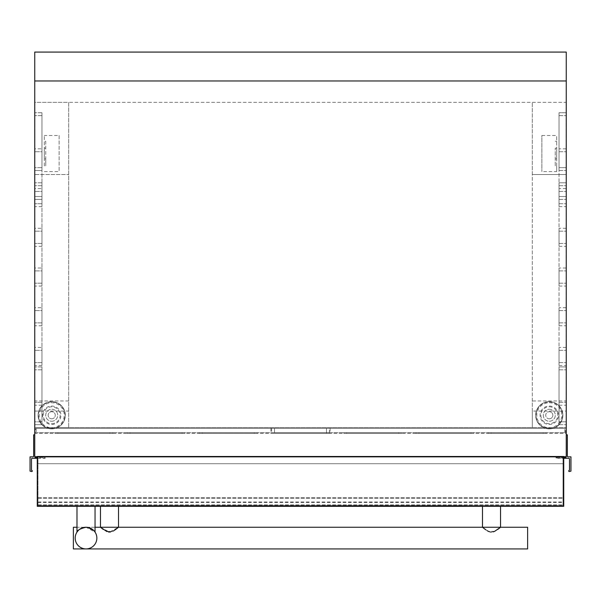 <?xml version="1.0" encoding="UTF-8"?>
<svg xmlns="http://www.w3.org/2000/svg" width="601" height="601" viewBox="0 0 601 601"><rect width="100%" height="100%" fill="white"/><g stroke="black" fill="none" stroke-linecap="round" stroke-linejoin="round"><path stroke-width="0.45" stroke-dasharray="3 2.25" d="M37.27 458.3L45.323 457.954L43.295 457.293L38.351 457.714L38.351 456.49L37.63 456.85A0.721 0.721 0 0 1 36.924 457.429L35.467 457.429A0.721 0.721 0 0 1 34.745 456.85L34.745 434.823L33.664 434.823L33.664 456.129A0.721 0.721 0 0 1 32.942 456.85L30.05 456.85L30.05 471.146L31.725 471.53A0.721 0.721 0 0 0 32.349 471.004L32.071 470.553A0.721 0.721 0 0 1 31.492 469.847L31.492 459.014A0.721 0.721 0 0 1 32.221 458.3L45.12 458.3L45.188 457.774L43.295 457.293L38.351 457.714L38.351 456.49L37.63 456.85A0.721 0.721 0 0 1 37.27 457.346M566.255 434.823L566.255 456.85A0.721 0.721 0 0 1 565.549 457.429L564.091 457.429A0.721 0.721 0 0 1 563.37 456.85L562.649 456.49L562.649 457.714L557.705 457.293L555.812 457.774L555.88 458.3L568.779 458.3A0.721 0.721 0 0 1 569.508 459.014L569.508 469.847A0.721 0.721 0 0 1 568.929 470.553L568.651 471.004A0.721 0.721 0 0 0 569.275 471.53L570.95 471.146L570.95 456.85L568.058 456.85A0.721 0.721 0 0 1 567.336 456.129L567.336 434.823L566.255 434.823L566.255 456.49L566.255 52.077L34.745 52.077L34.745 434.823M563.73 457.346A0.721 0.721 0 0 1 563.37 456.85L562.649 456.49L562.649 457.714L557.705 457.293L555.677 457.954L563.73 458.3M41.965 268.001L41.965 270.893L34.745 270.893L34.745 268.001L34.745 325.772L34.745 270.893L41.965 270.893L41.965 268.001L34.745 268.001M41.965 347.438L41.965 350.33L34.745 350.33L34.745 347.438L34.745 405.217L34.745 350.33L41.965 350.33L41.965 347.438L34.745 347.438M41.965 148.845L41.965 151.737L34.745 151.737L34.745 148.845L34.745 206.616L34.745 151.737L41.965 151.737L41.965 148.845L34.745 148.845M41.965 228.282L41.965 231.175L34.745 231.175L34.745 228.282L34.745 286.053L34.745 231.175L41.965 231.175L41.965 228.282L34.745 228.282M41.965 307.72L41.965 310.612L34.745 310.612L34.745 307.72L34.745 365.498L34.745 310.612L41.965 310.612L41.965 307.72L34.745 307.72M41.965 188.564L41.965 191.456L34.745 191.456L34.745 188.564L34.745 246.335L34.745 191.456L41.965 191.456L41.965 188.564L34.745 188.564M566.255 188.564L566.255 246.335L566.255 188.564L559.035 188.564L559.035 246.335L559.035 188.564M566.255 268.001L566.255 325.772L566.255 268.001L559.035 268.001L559.035 325.772L559.035 268.001M566.255 347.438L566.255 405.217L566.255 347.438L559.035 347.438L559.035 405.217L559.035 347.438M566.255 148.845L566.255 206.616L566.255 148.845L559.035 148.845L559.035 206.616L559.035 148.845M566.255 228.282L566.255 286.053L566.255 228.282L559.035 228.282L559.035 286.053L559.035 228.282M566.255 307.72L566.255 365.498L566.255 307.72L559.035 307.72L559.035 365.498L559.035 307.72M51.716 421.256A6.002 6.002 0 0 0 57.719 415.253A6.002 6.002 0 0 0 51.716 409.251A6.002 6.002 0 0 0 45.714 415.253A6.002 6.002 0 0 0 51.716 421.256A6.002 6.002 0 0 0 57.719 415.253A6.002 6.002 0 0 0 51.716 409.251A6.002 6.002 0 0 0 45.714 415.253A6.002 6.002 0 0 0 51.716 421.256M51.716 428.851A13.598 13.598 0 0 0 65.314 415.253A13.598 13.598 0 0 0 51.716 401.656A13.598 13.598 0 0 0 38.118 415.253A13.598 13.598 0 0 0 51.716 428.851A13.598 13.598 0 0 0 65.314 415.253A13.598 13.598 0 0 0 51.716 401.656A13.598 13.598 0 0 0 38.118 415.253A13.598 13.598 0 0 0 51.716 428.851A13.598 13.598 0 0 0 65.314 415.253A13.598 13.598 0 0 0 51.716 401.656A13.598 13.598 0 0 0 38.118 415.253A13.598 13.598 0 0 0 51.716 428.851M51.716 418.807A3.553 3.553 0 0 0 55.269 415.253A3.553 3.553 0 0 0 51.716 411.7A3.553 3.553 0 0 0 48.163 415.253A3.553 3.553 0 0 0 51.716 418.807A3.553 3.553 0 0 0 55.269 415.253A3.553 3.553 0 0 0 51.716 411.7A3.553 3.553 0 0 0 48.163 415.253A3.553 3.553 0 0 0 51.716 418.807M549.284 409.251A6.002 6.002 0 0 1 555.286 415.253A6.002 6.002 0 0 1 549.284 421.256A6.002 6.002 0 0 1 543.281 415.253A6.002 6.002 0 0 1 549.284 409.251A6.002 6.002 0 0 1 555.286 415.253A6.002 6.002 0 0 1 549.284 421.256A6.002 6.002 0 0 1 543.281 415.253A6.002 6.002 0 0 1 549.284 409.251M549.284 401.656A13.598 13.598 0 0 1 562.882 415.253A13.598 13.598 0 0 1 549.284 428.851A13.598 13.598 0 0 1 535.686 415.253A13.598 13.598 0 0 1 549.284 401.656A13.598 13.598 0 0 1 562.882 415.253A13.598 13.598 0 0 1 549.284 428.851A13.598 13.598 0 0 1 535.686 415.253A13.598 13.598 0 0 1 549.284 401.656A13.598 13.598 0 0 1 562.882 415.253A13.598 13.598 0 0 1 549.284 428.851A13.598 13.598 0 0 1 535.686 415.253A13.598 13.598 0 0 1 549.284 401.656M549.284 418.807A3.553 3.553 0 0 0 552.837 415.253A3.553 3.553 0 0 0 549.284 411.7A3.553 3.553 0 0 1 552.837 415.253A3.553 3.553 0 0 1 549.284 418.807A3.553 3.553 0 0 1 545.731 415.253A3.553 3.553 0 0 1 549.284 411.7A3.553 3.553 0 0 0 545.731 415.253A3.553 3.553 0 0 0 549.284 418.807M44.316 148.162L44.316 158.919L44.316 148.162L45.759 148.162L45.759 158.919L44.316 158.919M44.316 165.808L44.316 135.495L44.316 165.808L45.759 165.808L45.759 141.273L44.316 141.273M556.684 148.162L556.684 158.919L556.684 148.162L555.241 148.162L555.241 165.808L556.684 165.808L556.684 135.495L541.884 135.495L541.884 171.585L541.884 135.495M566.255 80.962L34.745 80.962L34.745 456.49L566.255 456.49L34.745 456.49L566.255 456.49L566.255 80.962L566.255 456.49M68.687 400.95L34.745 400.95L34.745 427.604L34.745 102.335L566.255 102.335L566.255 427.604L566.255 102.335L68.687 102.335L68.687 427.604L34.745 427.604L566.255 427.604L532.313 427.604L532.313 411.061L566.255 411.061M532.313 411.061L532.313 400.95L566.255 400.95M532.313 400.95L532.313 174.553L566.255 174.553L532.313 174.553L532.313 102.335L532.313 427.604L68.687 427.604L68.687 102.335L34.745 102.335L34.745 174.553L68.687 174.553L34.745 174.553L34.745 400.95M556.684 165.808L556.684 171.585L541.884 171.585M555.241 158.919L556.684 158.919M555.241 165.808L555.241 148.162M555.241 141.273L556.684 141.273M34.888 102.335L34.888 427.604L34.888 102.335M566.112 102.335L566.112 427.604L566.112 102.335M34.745 411.061L68.687 411.061M44.316 171.585L59.116 171.585L59.116 135.495L44.316 135.495M45.759 141.273L45.759 148.162M45.759 158.919L45.759 165.808M59.116 135.495L59.116 171.585M556.684 171.585L556.684 135.495M41.965 243.45L41.965 191.456L41.965 243.45L34.745 243.45L41.965 243.45M41.965 362.606L41.965 310.612L41.965 362.606L34.745 362.606L41.965 362.606M41.965 283.169L41.965 231.175L41.965 283.169L34.745 283.169L41.965 283.169M41.965 203.731L41.965 151.737L41.965 203.731L34.745 203.731L41.965 203.731M41.965 402.324L41.965 350.33L41.965 402.324L34.745 402.324L41.965 402.324M41.965 322.887L41.965 270.893L41.965 322.887L34.745 322.887L41.965 322.887M112.74 433.381L54.961 433.381L112.74 433.381L112.74 432.652L54.961 432.652L112.74 432.652M184.95 433.381L127.179 433.381L184.95 433.381L184.95 432.652L127.179 432.652L184.95 432.652M257.168 433.381L199.397 433.381L257.168 433.381L257.168 432.652L199.397 432.652L257.168 432.652M546.039 433.381L488.26 433.381L546.039 433.381L546.039 432.652L488.26 432.652L546.039 432.652M473.821 433.381L416.05 433.381L473.821 433.381L473.821 432.652L416.05 432.652L473.821 432.652M401.603 433.381L343.832 433.381L401.603 433.381L401.603 432.652L343.832 432.652L401.603 432.652M329.386 428.325L270.893 428.325L330.107 428.325L326.501 428.325L329.386 428.325L329.386 433.381L271.614 433.381L329.386 433.381M330.107 428.325L330.107 432.652L326.501 432.652L330.107 432.652M565.533 433.381L565.533 428.325L35.467 428.325L565.533 428.325L565.533 433.381L35.467 433.381L35.467 428.325L35.467 433.381L565.533 433.381M36.188 428.325L564.812 428.325L36.188 428.325L36.188 432.652L36.188 428.325M564.812 432.652L564.812 428.325L564.812 432.652L36.188 432.652L564.812 432.652M274.499 432.652L326.501 432.652L274.499 432.652L274.499 428.325L274.499 432.652M118.517 506.32L100.457 506.32L118.517 506.32L100.457 506.32L118.517 506.32L118.517 527.257L109.487 532.103L100.457 527.257L100.457 506.32M500.543 506.32L482.483 506.32L500.543 506.32L482.483 506.32L500.543 506.32L500.49 527.295M95.048 527.257L76.988 527.257M563.73 506.32L37.27 506.32L563.73 506.32L563.73 463.709L37.27 463.709L563.73 463.709L37.27 463.709L563.73 463.709L37.27 463.709L563.73 463.709L563.73 506.32L37.27 506.32L37.27 463.709L37.27 506.32L563.73 506.32L563.73 456.49L37.27 456.49L37.27 506.32L37.27 463.709L37.27 506.32L563.73 506.32L37.27 506.32L37.27 463.709L37.27 506.32L563.73 506.32L563.73 463.709L563.73 506.32M73.382 548.923L527.618 548.923L527.618 527.257L527.618 548.923L73.382 548.923L73.382 527.257L73.382 548.923L73.382 527.257L73.382 548.923L73.382 527.257L527.618 527.257L527.618 548.923L527.618 527.257L482.483 527.257L482.483 506.32M115.482 529.616L114.506 530.277M113.311 530.983L110.404 532.035M108.533 532.028L103.124 529.353M485.15 529.353L488.846 531.539M489.657 531.825L490.559 532.028M491.145 532.095L493.361 531.825M494.217 531.517L497.207 529.827M497.44 529.669L497.838 529.383M106.925 531.577L113.123 531.089M114.445 530.315L114.994 529.962M494.623 531.344L488.403 531.344M487.298 530.766L485.811 529.827M482.483 527.257L118.517 527.257M100.457 527.257L73.382 527.257M527.618 548.923L527.618 527.257M557.232 505.591L37.991 505.591L557.232 505.591L43.768 505.591L43.768 506.32L557.232 506.32L43.768 506.32L43.768 505.591L563.009 505.591L563.009 456.49L37.991 456.49L563.009 456.49L563.009 505.591L563.009 497.651L563.009 505.591L563.009 497.651L563.009 505.591L563.009 497.651L563.009 505.591L563.009 497.651L563.009 505.591L563.009 497.651L563.009 505.591L37.991 505.591L557.232 505.591L557.232 506.32L557.232 505.591L43.768 505.591L557.232 505.591M37.991 505.591L43.768 505.591L37.991 505.591L43.768 505.591L37.991 505.591L43.768 505.591L37.991 505.591L43.768 505.591L37.991 505.591L37.991 456.49L37.991 505.591M37.991 497.651L563.009 497.651L37.991 497.651M37.991 498.372L563.009 498.372L37.991 498.372M37.991 501.985L563.009 501.985M37.991 502.496L563.009 502.496M37.991 504.87L563.009 504.87L37.991 504.87M34.745 167.634L34.745 112.755L34.745 167.634L34.745 112.755L34.745 167.634L34.745 112.755L34.745 167.634L34.745 112.755L34.745 167.634L41.965 167.634L41.965 170.526L34.745 170.526L41.965 170.526L34.745 170.526L41.965 170.526L41.965 112.755L41.965 167.634L41.965 112.755L41.965 167.634L41.965 112.755L41.965 167.634L41.965 112.755L41.965 167.634L34.745 167.634M34.745 196.519L34.745 182.802L34.745 196.519L34.745 182.802L34.745 196.519L34.745 182.802L34.745 196.519L34.745 182.802L34.745 196.519L41.965 196.519L41.965 199.412L34.745 199.412L41.965 199.412L34.745 199.412L41.965 199.412L41.965 182.802L41.965 196.519L41.965 182.802L41.965 196.519L41.965 182.802L41.965 196.519L41.965 182.802L41.965 196.519L34.745 196.519M34.745 421.812L34.745 366.926L34.745 421.812L34.745 366.926L34.745 421.812L34.745 366.926L34.745 421.812L34.745 366.926L34.745 421.812L41.965 421.812L41.965 424.697L34.745 424.697L41.965 424.697L34.745 424.697L41.965 424.697L41.965 366.926L41.965 421.812L41.965 366.926L41.965 421.812L41.965 366.926L41.965 421.812L41.965 366.926L41.965 421.812L34.745 421.812M566.255 112.755L566.255 170.526L566.255 112.755L566.255 170.526L566.255 112.755L566.255 170.526L566.255 112.755L559.035 112.755L559.035 115.64L559.035 112.755L566.255 112.755L559.035 112.755L559.035 170.526L559.035 112.755L566.255 112.755M559.035 112.755L559.035 170.526L559.035 112.755M566.255 182.802L566.255 199.412L566.255 182.802L566.255 199.412L566.255 182.802L566.255 199.412L566.255 182.802L559.035 182.802L559.035 199.412L559.035 182.802L566.255 182.802L559.035 182.802L559.035 199.412L559.035 182.802L559.035 199.412L559.035 182.802L566.255 182.802M559.035 182.802L559.035 199.412L559.035 182.802M566.255 366.926L566.255 424.697L566.255 366.926L566.255 424.697L566.255 366.926L566.255 424.697L566.255 366.926L559.035 366.926L559.035 424.697L559.035 366.926L566.255 366.926L559.035 366.926L559.035 424.697L559.035 366.926L559.035 424.697L559.035 366.926L566.255 366.926M559.035 366.926L559.035 424.697L559.035 366.926M34.745 80.962L34.745 456.49M566.255 167.634L566.255 170.526L566.255 167.634L559.035 167.634L559.035 170.526L559.035 115.64L559.035 170.526L559.035 167.634L566.255 167.634M566.255 196.519L566.255 199.412L566.255 196.519L559.035 196.519L566.255 196.519M566.255 421.812L566.255 424.697L566.255 421.812L559.035 421.812L566.255 421.812M89.624 527.873L91.855 528.97M92.456 529.383L93.523 530.277M95.048 532.103C94.612 530.15 91.607 528.534 86.018 527.257C80.429 528.534 77.424 530.15 76.988 532.103C77.416 530.15 80.429 528.534 86.018 527.257L95.048 532.103L95.048 506.32L76.988 506.32L95.048 506.32M86.018 527.257A10.833 10.833 0 0 1 96.851 538.09A10.833 10.833 0 0 1 86.018 548.923A10.833 10.833 0 0 1 75.185 538.09A10.833 10.833 0 0 1 86.018 527.257C80.429 528.534 77.416 530.15 76.988 532.103L76.988 506.32M466.233 506.32L134.767 506.32L466.233 506.32M134.767 505.952L466.233 505.952L134.767 505.952M559.035 191.456L566.255 191.456L559.035 191.456M559.035 270.893L566.255 270.893L559.035 270.893M559.035 350.33L566.255 350.33L559.035 350.33M559.035 151.737L566.255 151.737L559.035 151.737M559.035 231.175L566.255 231.175L559.035 231.175M559.035 310.612L566.255 310.612L559.035 310.612M51.716 423.682A8.437 8.437 0 0 0 60.145 415.253A8.437 8.437 0 0 0 51.716 406.817A8.437 8.437 0 0 0 43.28 415.253A8.437 8.437 0 0 0 51.716 423.682M51.716 424.464A9.21 9.21 0 0 0 60.926 415.253A9.21 9.21 0 0 0 51.716 406.043A9.21 9.21 0 0 0 42.506 415.253A9.21 9.21 0 0 0 51.716 424.464M51.716 428.543A13.29 13.29 0 0 0 65.006 415.253A13.29 13.29 0 0 0 51.716 401.956A13.29 13.29 0 0 0 38.419 415.253A13.29 13.29 0 0 0 51.716 428.543M51.716 427.769A12.516 12.516 0 0 0 64.232 415.253A12.516 12.516 0 0 0 51.716 402.738A12.516 12.516 0 0 0 39.2 415.253A12.516 12.516 0 0 0 51.716 427.769M549.284 406.817A8.437 8.437 0 0 1 557.72 415.253A8.437 8.437 0 0 1 549.284 423.682A8.437 8.437 0 0 1 540.855 415.253A8.437 8.437 0 0 1 549.284 406.817M549.284 406.043A9.21 9.21 0 0 1 558.494 415.253A9.21 9.21 0 0 1 549.284 424.464A9.21 9.21 0 0 1 540.074 415.253A9.21 9.21 0 0 1 549.284 406.043M549.284 401.956A13.29 13.29 0 0 1 562.581 415.253A13.29 13.29 0 0 1 549.284 428.543A13.29 13.29 0 0 1 535.994 415.253A13.29 13.29 0 0 1 549.284 401.956M549.284 402.738A12.516 12.516 0 0 1 561.8 415.253A12.516 12.516 0 0 1 549.284 427.769A12.516 12.516 0 0 1 536.768 415.253A12.516 12.516 0 0 1 549.284 402.738M559.035 362.606L566.255 362.606L559.035 362.606M559.035 283.169L566.255 283.169L559.035 283.169M559.035 203.731L566.255 203.731L559.035 203.731M559.035 402.324L566.255 402.324L559.035 402.324M559.035 322.887L566.255 322.887L559.035 322.887M559.035 243.45L566.255 243.45L559.035 243.45M109.848 432.652L109.848 433.381L109.848 432.652M182.065 432.652L182.065 433.381L182.065 432.652M254.283 432.652L254.283 433.381L254.283 432.652M543.146 432.652L543.146 433.381L543.146 432.652M470.929 432.652L470.929 433.381L470.929 432.652M398.711 432.652L398.711 433.381L398.711 432.652M326.501 428.325L326.501 433.381L326.501 428.325M346.717 432.652L346.717 433.381L346.717 432.652M418.935 432.652L418.935 433.381L418.935 432.652M491.152 432.652L491.152 433.381L491.152 432.652M202.289 432.652L202.289 433.381L202.289 432.652M130.071 432.652L130.071 433.381L130.071 432.652M57.854 432.652L57.854 433.381L57.854 432.652M37.991 504.975L563.009 504.975M559.035 115.64L566.255 115.64L559.035 115.64M559.035 185.694L566.255 185.694L559.035 185.694M559.035 369.81L566.255 369.81L559.035 369.81M41.965 369.81L34.745 369.81L41.965 369.81M41.965 185.694L34.745 185.694L41.965 185.694M41.965 115.64L34.745 115.64L41.965 115.64M559.035 365.498L566.255 365.498M559.035 286.053L566.255 286.053M559.035 206.616L566.255 206.616M559.035 405.217L566.255 405.217M559.035 325.772L566.255 325.772M559.035 246.335L566.255 246.335M41.965 246.335L34.745 246.335M41.965 365.498L34.745 365.498M41.965 286.053L34.745 286.053M41.965 206.616L34.745 206.616M41.965 405.217L34.745 405.217M41.965 325.772L34.745 325.772M271.614 428.325L271.614 433.381M270.893 428.325L270.893 432.652M343.832 432.652L343.832 433.381M416.05 432.652L416.05 433.381M488.26 432.652L488.26 433.381M199.397 432.652L199.397 433.381M127.179 432.652L127.179 433.381M54.961 432.652L54.961 433.381M559.035 424.697L566.255 424.697L559.035 424.697M559.035 199.412L566.255 199.412L559.035 199.412M559.035 170.526L566.255 170.526L559.035 170.526M41.965 366.926L34.745 366.926L41.965 366.926M41.965 182.802L34.745 182.802L41.965 182.802M41.965 112.755L34.745 112.755L41.965 112.755"/><path stroke-width="0.9" d="M37.27 457.346A0.721 0.721 0 0 1 36.924 457.429L35.467 457.429A0.721 0.721 0 0 1 34.745 456.85L566.255 456.85A0.721 0.721 0 0 1 565.533 457.429L564.091 457.429A0.721 0.721 0 0 1 563.73 457.346M34.745 434.823L33.664 434.823L33.664 456.129A0.721 0.721 0 0 1 32.942 456.85L30.05 456.85L30.05 471.146L31.725 471.53A0.721 0.721 0 0 0 32.349 471.004L32.071 470.553A0.721 0.721 0 0 1 31.492 469.847L31.492 459.014A0.721 0.721 0 0 1 32.221 458.3L37.27 458.3M563.73 458.3L568.779 458.3A0.721 0.721 0 0 1 569.508 459.014L569.508 469.847A0.721 0.721 0 0 1 568.929 470.553L568.651 471.004A0.721 0.721 0 0 0 569.275 471.53L570.95 471.146L570.95 456.85L568.058 456.85A0.721 0.721 0 0 1 567.336 456.129L567.336 434.823L566.255 434.823M566.255 456.49L566.255 52.077L34.745 52.077L34.745 456.49M103.124 529.353L100.457 527.257L118.517 527.257L118.517 506.32M95.048 527.257L100.457 527.257L100.457 506.32M76.988 527.257L73.382 527.257L73.382 548.923L527.618 548.923L527.618 527.257L482.483 527.257L482.483 506.32M497.838 529.383L500.543 527.257L500.543 506.32M485.811 529.827L482.483 527.257L118.517 527.257L115.482 529.616M114.506 530.277L113.311 530.983M110.404 532.035L108.533 532.028M482.483 527.257L485.15 529.353M488.846 531.539L489.657 531.825M490.559 532.028L491.145 532.095M493.361 531.825L494.217 531.517M100.457 527.257L106.925 531.577M113.123 531.089L114.445 530.315M114.994 529.962L118.517 527.257M500.49 527.295L494.623 531.344M488.403 531.344L487.298 530.766M563.73 456.49L37.27 456.49L37.27 506.32L563.73 506.32L563.73 456.49M566.255 80.962L34.745 80.962M93.523 530.277L87.896 527.423L89.624 527.873M91.855 528.97L92.456 529.383M95.048 532.103L95.048 506.32M86.018 527.257A10.833 10.833 0 0 1 96.851 538.09A10.833 10.833 0 0 1 86.018 548.923A10.833 10.833 0 0 1 75.185 538.09A10.833 10.833 0 0 1 86.018 527.257C80.429 528.534 77.424 530.15 76.988 532.103L76.988 506.32"/></g></svg>
